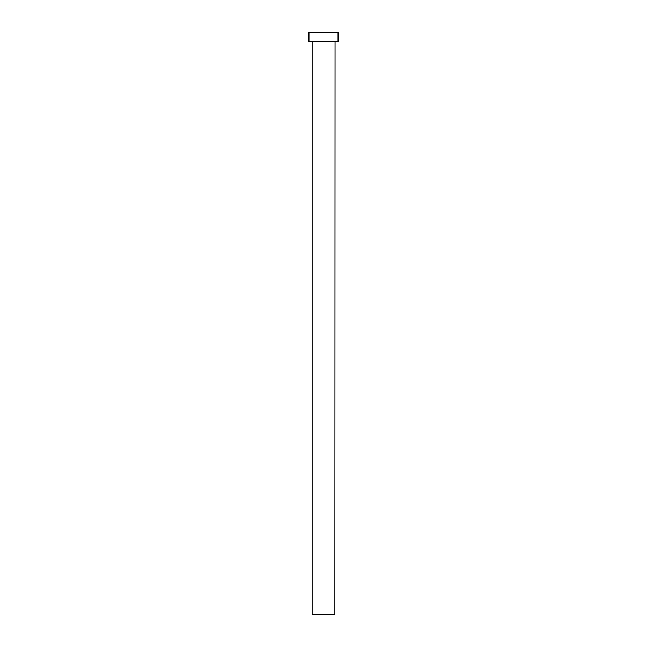 <?xml version="1.0" encoding="UTF-8"?>
<svg xmlns="http://www.w3.org/2000/svg" width="647" height="647" viewBox="0 0 647 647"><rect width="100%" height="100%" fill="white"/><g stroke="black" fill="none" stroke-linecap="round" stroke-linejoin="round"><path stroke-width="0.97" d="M334.871 41.626L312.129 41.626L312.129 614.65L334.871 614.65L335.057 41.448M338.058 41.448L308.942 41.448L308.942 32.35L338.058 32.35L338.058 41.448"/></g></svg>
